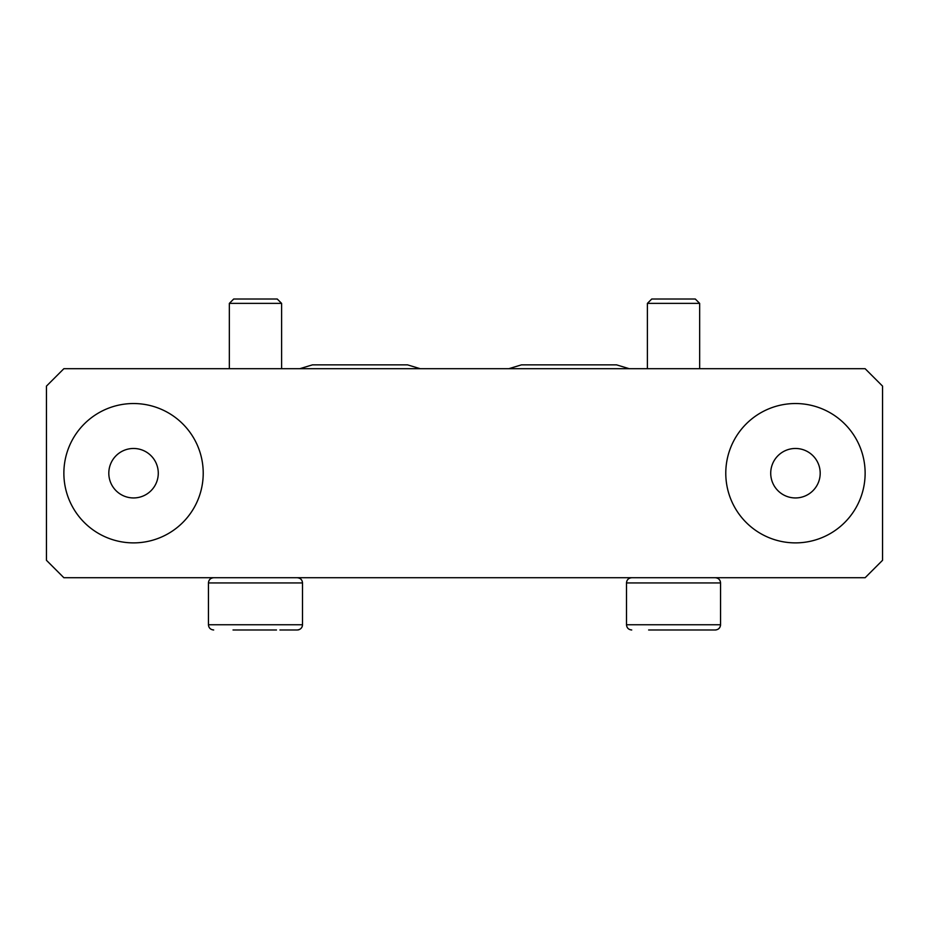 <?xml version="1.0" encoding="UTF-8"?>
<svg xmlns="http://www.w3.org/2000/svg" width="929" height="929" viewBox="0 0 929 929"><rect width="100%" height="100%" fill="white"/><g stroke="black" fill="none" stroke-linecap="round" stroke-linejoin="round"><path stroke-width="1.39" d="M133.544 403.534A69.675 69.675 0 0 0 63.869 473.209A69.675 69.675 0 0 0 133.544 542.884A69.675 69.675 0 0 0 203.219 473.209A69.675 69.675 0 0 0 133.544 403.534M795.456 403.534A69.675 69.675 0 0 0 725.781 473.209A69.675 69.675 0 0 0 795.456 542.884A69.675 69.675 0 0 0 865.131 473.209A69.675 69.675 0 0 0 795.456 403.534M46.45 560.303L46.45 386.116L63.869 368.697L865.131 368.697L882.55 386.116L882.55 560.303L865.131 577.722L63.869 577.722L46.45 560.303M229.347 303.377L233.702 299.022L277.248 299.022L281.603 303.377L229.347 303.377L229.347 368.697M233.028 629.978L276.505 629.978M670.076 299.022L695.298 299.022L699.653 303.377L647.397 303.377L647.397 368.697L647.397 303.377L651.752 299.022L670.076 299.022M648.639 629.978L715.33 629.978C718.5 629.665 720.242 627.923 720.556 624.752L720.556 582.947C720.277 579.801 718.535 578.059 715.33 577.722M650.033 629.978L697.017 629.978M213.67 629.978C210.465 629.641 208.723 627.899 208.444 624.752L208.444 582.947L208.444 624.752L302.506 624.752C302.227 627.899 300.485 629.641 297.28 629.978L279.919 629.978M133.544 497.944A24.735 24.735 0 0 1 108.809 473.209A24.735 24.735 0 0 1 133.544 448.475A24.735 24.735 0 0 1 158.278 473.209A24.735 24.735 0 0 1 133.544 497.944M812.643 455.419A24.735 24.735 0 0 0 777.666 456.023A24.735 24.735 0 0 0 778.27 491A24.735 24.735 0 0 0 813.247 490.396A24.735 24.735 0 0 0 812.643 455.419M213.67 577.722C210.465 578.059 208.723 579.801 208.444 582.947L302.506 582.947C302.227 579.801 300.485 578.059 297.28 577.722M720.556 582.947L626.494 582.947L626.494 624.752L720.556 624.752L720.463 625.74M302.506 624.752L302.506 582.947L302.506 624.752M281.603 368.697L281.603 303.377L281.603 368.697M699.653 303.377L699.653 368.697L699.653 303.377L695.298 299.022M626.494 582.947C626.773 579.801 628.515 578.059 631.72 577.722M626.494 624.752C626.808 627.923 628.55 629.665 631.72 629.978M302.413 625.74L302.227 626.425M301.96 627.087L301.565 627.749M298.941 629.711L298.139 629.908M719.615 627.737L718.268 629.072M716.131 629.92L715.33 629.978M508.802 368.697L521.459 364.865L616.566 364.865L629.223 368.697M299.777 368.697L312.434 364.865L407.541 364.865L420.198 368.697M387.776 364.865L407.541 364.865"/></g></svg>
